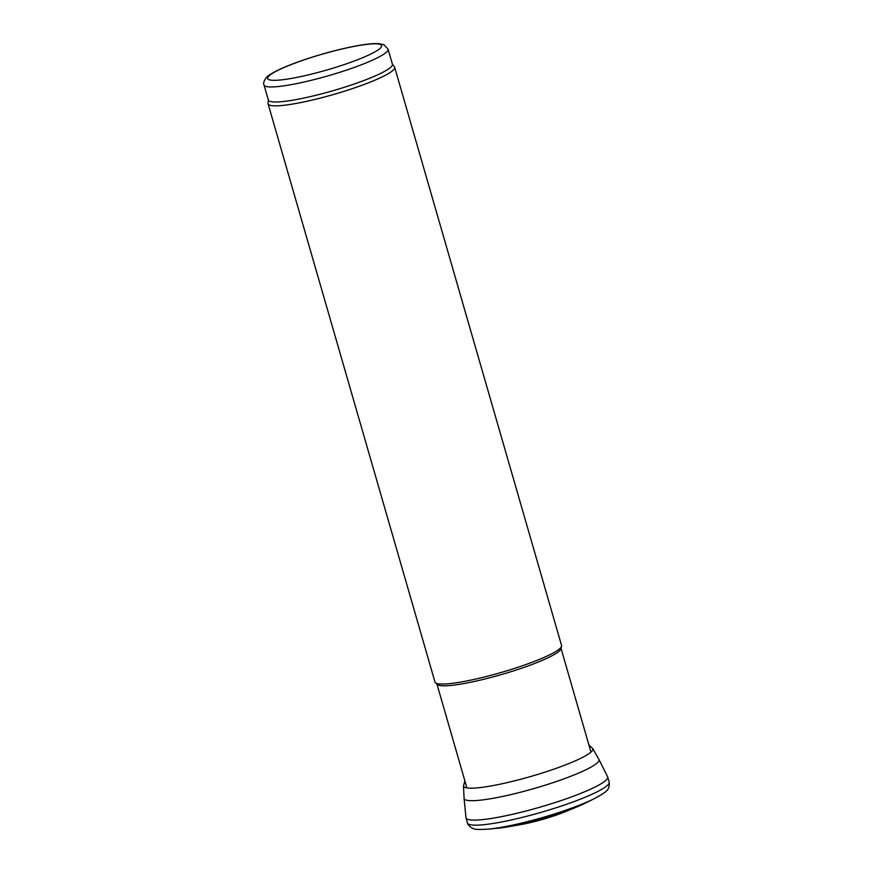 <?xml version="1.0" encoding="UTF-8"?>
<svg xmlns="http://www.w3.org/2000/svg" width="873" height="873" viewBox="0 0 873 873"><rect width="100%" height="100%" fill="white"/><g stroke="black" fill="none" stroke-linecap="round" stroke-linejoin="round"><path stroke-width="1.31" d="M392.348 64.002L394.465 66.872A65.879 9.156 163.9 0 1 394.672 67.297L561.568 645.518A65.879 9.156 163.9 0 1 561.568 646.282L560.924 648.814A64.558 8.97 163.9 0 1 501.386 674.578A64.558 8.97 163.9 0 1 437.275 684.497L435.398 682.708A65.879 9.156 163.9 0 1 434.983 682.053L268.087 103.843A65.879 9.156 163.9 0 1 268.044 103.363L268.295 99.806M561.568 646.282A65.879 9.156 163.9 0 1 500.818 672.581A65.879 9.156 163.9 0 1 435.398 682.708M394.672 67.297A65.879 9.156 163.9 0 1 333.923 94.371A65.879 9.156 163.9 0 1 268.087 103.843M388.07 49.183L392.414 64.22A64.558 8.97 163.9 0 1 332.875 90.748A64.558 8.97 163.9 0 1 268.36 100.035L264.017 84.987C263.133 83.47 263.864 81.047 266.21 77.697C267.083 76.715 269.255 74.401 279.207 69.578C290.567 64.307 304.993 59.135 322.486 54.05C336.28 50.099 348.742 47.175 359.872 45.276C367.969 43.912 374.321 43.366 378.915 43.65L383.978 44.741L388.07 49.183A64.558 8.97 163.9 0 1 328.532 75.7A64.558 8.97 163.9 0 1 264.017 84.987M464.076 798.315L465.953 817.597A73.736 10.247 -16.1 0 0 465.996 817.848L467.415 822.923C467.088 823.577 468.365 825.171 471.224 827.691C474.661 828.706 472.162 830.147 488.902 829.088L498.57 828.117A56.81 7.901 -16.1 0 0 509.112 826.622L520.079 824.712A37.79 5.249 -16.1 0 0 527.554 823.239A37.79 5.249 -16.1 0 0 565.573 811.584L575.874 807.35A56.81 7.901 -16.1 0 0 585.597 803.007L594.295 798.675C607.717 791.244 609.594 789.934 609.19 782.001L607.684 776.948A73.736 10.247 -16.1 0 0 607.586 776.719L598.9 759.401A70.189 9.756 -16.1 0 0 598.867 759.335L592.745 748.532A67.297 9.352 -16.1 0 1 513.466 781.117A67.297 9.352 -16.1 0 1 463.498 785.842L464.076 798.238A70.189 9.756 -16.1 0 0 464.076 798.315A70.189 9.756 -16.1 0 0 515.092 793.59A70.189 9.756 -16.1 0 0 598.9 759.401M509.112 826.622A56.81 7.901 -16.1 0 0 523.462 823.665A56.81 7.901 -16.1 0 0 575.874 807.35M465.996 817.848A73.736 10.247 -16.1 0 0 517.853 813.047A73.736 10.247 -16.1 0 0 607.684 776.948M268.6 76.278A59.288 8.239 163.9 0 1 361.869 45.047A59.288 8.239 163.9 0 1 343.318 64.875A59.288 8.239 163.9 0 1 268.6 76.278M488.902 829.088A68.967 9.581 -16.1 0 0 520.745 823.283A68.967 9.581 -16.1 0 0 594.295 798.675M467.415 822.923A73.779 10.258 -16.1 0 0 518.78 818.241A73.779 10.258 -16.1 0 0 609.19 782.001M436.98 684.203L466.826 787.642M561.033 648.399L590.89 751.839M463.498 785.842L464.894 780.931M588.948 745.127L592.745 748.532"/></g></svg>
